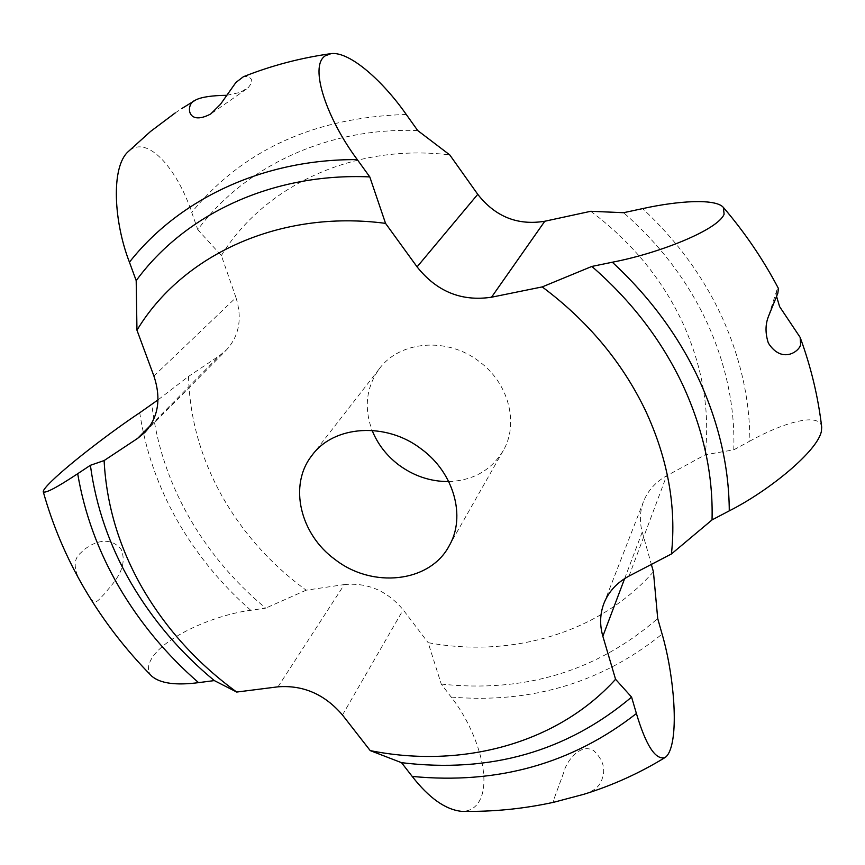 <?xml version="1.0" encoding="UTF-8"?>
<svg xmlns="http://www.w3.org/2000/svg" width="865" height="865" viewBox="0 0 865 865"><rect width="100%" height="100%" fill="white"/><g stroke="black" fill="none" stroke-linecap="round" stroke-linejoin="round"><path stroke-width="0.65" stroke-dasharray="4.33 3.24" d="M84.694 589.043C73.417 571.754 72.184 559.633 81.007 552.681C87.57 545.372 107.952 532.905 121.273 549.524C129.069 569.429 110.85 585.248 104.892 593.455C96.361 601.77 95.269 608.365 85.159 589.833M151.872 676.268C146.736 670.872 147.461 663.801 154.046 655.086C170.286 634.056 216.931 614.572 250.763 610.29L265.674 608.138C234.145 581.864 208.389 551.189 188.429 516.081C168.61 480.864 156.414 443.713 151.851 404.636M417.719 130.55C326.711 127.177 244.179 166.956 197.782 229.658L191.716 212.358C178.374 171.908 149.937 136.475 130.647 149.656L127.988 151.829M584.016 794.232C594.06 791.183 600.094 786.069 602.137 778.889C605.857 769.061 603.056 759.632 593.714 750.604C580.458 742.732 566.197 761.124 563.569 772.964L553.286 800.936L554.097 802.179M653.421 571.787C599.456 633.029 511.529 658.2 428.143 642.673L441.258 684.074L451.162 697.071C474.366 726.243 491.244 774.175 480.735 798.33C476.82 807.099 470.43 811.446 461.575 811.348M226.835 95.301L240.178 92.404L248.504 87.365L251.088 83.689L251.423 79.266L248.244 76.325L243.389 76.725M821.685 427.148C820.096 412.129 784.252 422.001 749.858 441.096C749.847 399.684 740.667 358.586 722.329 317.801C703.623 277.049 677.046 240.654 642.609 208.616M776.619 296.544L776.9 289.97L778.381 288.402M441.258 684.074C524.709 693.06 596.861 671.218 657.714 618.551M590.752 211.287C631.482 241.789 662.158 279.006 682.755 322.937C702.672 366.955 710.143 410.897 705.202 454.774L733.779 449.822C735.131 407.437 726.341 365.279 707.408 323.337C688.032 281.449 660.082 244.568 623.579 212.704M733.779 449.822L749.858 441.096M278 686.821L344.313 584.578L306.167 590.19C270.864 564.369 242.665 532.743 221.581 495.299C200.734 457.671 189.705 418.055 188.505 376.448L158.003 399.889M153.905 376.026L235.972 297.582L221.343 255.543L197.782 229.658M221.343 255.543C264.182 185.878 353.915 143.071 449.768 154.922M448.74 481.567C473.22 480.54 491.396 470.192 503.289 450.557C519.119 423.493 508.717 383.163 479.372 361.635C447.583 336.647 399.522 340.691 379.205 368.966C366.187 387.347 363.83 407.826 372.123 430.402M306.167 590.19L265.674 608.138M344.313 584.578C367.603 582.383 387.217 590.795 403.177 609.825L428.143 642.673M235.972 297.582C242.395 318.309 239.281 335.685 226.652 349.709L219.807 355.429L188.505 376.448M624.638 578.609L642.252 532.018C639.419 521.671 639.808 511.604 643.419 501.808C647.744 490.736 655.465 482.086 666.58 475.847L705.202 454.774M642.252 532.018L651.356 564.434M139.73 412.767C145.45 450.46 157.927 486.292 177.141 520.276C196.463 554.162 221.008 584.167 250.763 610.29M406.258 114.461C314.352 117.337 242.838 149.969 191.716 212.358M451.162 697.071C531.391 703.732 601.705 682.734 662.103 634.099M342.475 714.998L403.177 609.825M150.315 425.58L219.807 355.429M629.028 576.068L666.58 475.847M175.173 112.958L181.964 108.439M246.287 89.214L210.736 113.964M563.569 772.964L553.286 800.936M776.9 289.97L768.693 315.671M379.205 368.966L311.876 455.531M503.289 450.557L449.184 545.815M144.974 432.295L226.652 349.709M603.802 603.694L643.419 501.808"/><path stroke-width="1.3" d="M90.392 465.294L77.688 473.717C84.424 513.496 98.253 551.34 119.175 587.259C140.206 623.081 166.664 654.87 198.561 682.636L214.315 680.593C180.526 652.643 152.77 620.108 131.058 582.999C109.477 545.772 95.918 506.533 90.392 465.294L104.114 460.558C106.449 505.42 119.37 548.194 142.855 588.903C166.588 629.396 197.869 663.779 236.707 692.054L214.315 680.593M136.194 280.628L136.962 330.214C182.007 255.164 279.546 209.233 385.552 223.375L369.788 176.903C272.097 172.589 184.515 214.477 136.194 280.628L129.436 262.192C113.758 221.818 110.839 167.496 127.988 151.829L150.575 131.426L175.173 112.958M631.591 697.104L615.566 679.285C556.876 744.062 461.175 768.909 370.22 750.604L401.533 762.681C490.25 773.407 566.932 751.544 631.591 697.104L636.402 713.517C645.96 745.468 655.465 760.173 664.915 757.61C667.466 756.053 669.553 752.496 671.164 746.928C678.192 722.686 672.462 669.142 662.103 634.099L657.714 618.551L653.421 571.787L651.356 564.434M591.855 266.431L542.214 286.91C587.703 320.893 622.086 362.013 645.355 410.269C667.823 458.591 676.516 506.49 671.435 553.957L712.036 519.908C713.247 474.993 703.537 430.1 682.907 385.239C661.768 340.41 631.418 300.804 591.855 266.431L612.312 262.225C659.898 253.11 718.296 229.614 724.113 214.163L723.367 207.405C715.679 198.474 678.917 200.615 642.609 208.616L623.579 212.704L590.752 211.287L544.799 221.245C517.616 225.679 495.267 216.704 477.75 194.322L449.768 154.922L417.719 130.55L406.258 114.461C383.065 81.224 349.72 51.165 331.057 53.63L325.164 55.868C308.632 66.605 327.381 119.694 357.299 159.614C262.787 158.944 178.785 199.404 129.436 262.192M84.943 589.465L84.694 589.043C66.659 558.293 52.852 525.866 43.272 491.785C42.99 490.358 45.975 486.627 52.214 480.583C70.984 462.451 112.407 430.9 139.73 412.767L158.003 399.889M43.272 491.785C45.294 493.591 56.766 487.568 77.688 473.717M369.788 176.903L357.299 159.614M401.533 762.681L412.205 776.424C497.472 784.674 572.198 763.709 636.402 713.517M712.036 519.908L729.271 510.858C729.044 466.927 718.923 423.136 698.942 379.486C678.538 335.869 649.669 296.782 612.312 262.225M331.057 53.619C300.404 57.944 271.178 65.654 243.389 76.725L235.929 82.445L220.478 104.297L210.736 113.964C186.094 127.014 185.834 103.443 194.993 100.427L196.02 99.799C201.902 96.988 212.174 95.485 226.835 95.301M554.097 802.179L584.016 794.232C612.463 785.409 639.43 773.202 664.915 757.621M554.281 802.136C523.822 808.84 492.92 811.911 461.575 811.348C445.464 809.651 429.018 798.006 412.205 776.424M768.693 315.671L768.412 316.558C765.255 324.613 765.233 333.457 768.358 343.091C782.144 364.684 800.125 350.855 800.612 344.346L800.157 337.393L779.603 306.632L776.619 296.544M800.276 337.739C811.056 367.203 818.193 397.013 821.696 427.148L821.415 431.127C817.901 450.806 769.428 490.585 729.271 510.858M768.412 316.558L777.84 293.224L778.424 288.467C763.33 259.695 744.981 232.674 723.367 207.405M372.123 430.402C377.659 444.113 386.536 455.617 398.765 464.938C413.957 476.107 430.619 481.654 448.74 481.567M421.558 449.184C386.233 421.569 333.555 425.245 311.876 455.531C288.369 485.157 300.047 534.246 335.036 559.482C372.361 588.73 429.84 582.707 449.184 545.815C466.138 516.87 454.136 473.014 421.558 449.184M85.159 589.833C103.768 621.297 126.009 650.102 151.862 676.268C160.36 683.447 175.919 685.567 198.561 682.636M236.707 692.054L278 686.821C303.269 684.939 324.764 694.336 342.475 714.998L370.22 750.604M104.114 460.558L137.643 438.371L150.315 425.58M136.962 330.214L153.905 376.026C161.377 398.581 158.403 417.341 144.974 432.295L137.643 438.371M385.552 223.375L417.081 266.874L477.75 194.322M542.214 286.91L491.515 297.214C461.553 301.69 436.749 291.581 417.081 266.874M671.435 553.957L629.028 576.068C616.853 582.61 608.441 591.811 603.802 603.694C599.932 614.193 599.618 625.049 602.851 636.251L624.638 578.609M615.566 679.285L602.851 636.251M491.515 297.214L544.799 221.245M181.964 108.439L196.02 99.799"/></g></svg>
